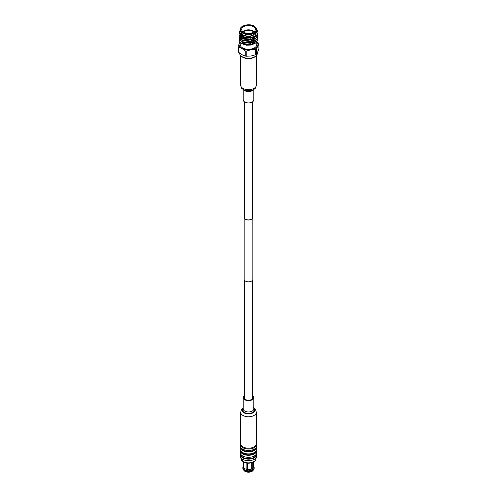 <?xml version="1.0" encoding="UTF-8"?>
<svg xmlns="http://www.w3.org/2000/svg" width="497" height="497" viewBox="0 0 497 497"><rect width="100%" height="100%" fill="white"/><g stroke="black" fill="none" stroke-linecap="round" stroke-linejoin="round"><path stroke-width="0.75" d="M244.338 216.785A4.355 2.51 0 0 0 244.145 217.518A4.355 2.51 0 0 0 245.425 219.295A4.355 2.51 0 0 0 250.165 219.842A4.355 2.51 0 0 0 252.855 217.518A4.355 2.51 0 0 0 252.662 216.785M244.145 217.518L244.145 279.32A4.355 2.51 0 0 0 245.425 281.097A4.355 2.51 0 0 0 250.165 281.644A4.355 2.51 0 0 0 252.855 279.32L252.855 217.518M244.338 101.761L244.338 217.518A4.162 2.404 0 0 0 245.555 219.22A4.162 2.404 0 0 0 250.09 219.736A4.162 2.404 0 0 0 252.662 217.518L252.662 101.761M257.434 52.614L257.434 53.104A8.934 5.156 180 0 1 256.266 55.658L255.769 56.155A8.368 4.833 180 0 1 242.586 57.18A8.368 4.833 180 0 1 241.231 56.155L240.734 55.658A8.934 5.156 180 0 1 239.566 53.104L239.566 53.098M256.266 55.658A8.934 5.156 180 0 1 242.182 56.751A8.934 5.156 180 0 1 240.734 55.658M242.809 31.597A6.815 3.933 180 0 1 253.315 30.982A6.815 3.933 180 0 1 254.191 31.597M253.315 36.542A6.815 3.933 180 0 1 243.685 36.542L243.685 36.542A6.815 3.933 180 0 1 241.927 34.796M243.952 36.697L243.952 36.697A6.436 3.715 0 0 0 253.048 36.697M253.762 31.932A6.436 3.715 0 0 0 253.048 31.441A6.436 3.715 0 0 0 243.238 31.932M243.685 32.212A6.815 3.933 0 0 0 251.109 33.069A6.815 3.933 0 0 0 255.315 29.435A6.815 3.933 0 0 0 253.315 26.652A6.815 3.933 0 0 0 245.891 25.801A6.815 3.933 0 0 0 241.685 29.435A6.815 3.933 0 0 0 243.685 32.212M256.819 41.829L256.819 44.519A8.319 4.802 180 0 1 251.681 48.954A8.319 4.802 180 0 1 242.617 47.917A8.319 4.802 180 0 1 240.181 44.519L240.181 42.226M242.35 43.786L246.388 45.202L254.452 43.91M241.306 38.151L240.79 38.754M240.181 29.745L240.181 31.286L242.617 34.684C246.09 36.393 249.742 36.536 253.569 35.101L256.819 31.286L256.819 29.745A8.319 4.802 180 0 1 251.681 34.181A8.319 4.802 180 0 1 242.617 33.137A8.319 4.802 180 0 1 240.181 29.745C239.641 25.651 249.419 23.03 254.302 26.173L256.819 29.745M256.819 30.199L255.371 35.977A9.462 5.461 180 0 0 257.962 32.224L257.962 32.224A9.462 5.461 180 0 0 257.962 32.137C258.57 37.002 247.282 40.058 241.809 36.728L239.038 33.082L239.734 31.131M255.371 35.977C250.898 38.35 246.382 38.53 241.809 36.523L239.038 32.877L239.796 30.839M239.852 41.841A9.462 5.461 0 0 0 241.809 43.487A9.462 5.461 0 0 0 245.009 44.699L250.948 44.724L257.639 40.574L257.962 38.884L257.639 40.369L250.948 44.519L241.809 43.388L239.852 41.841L239.2 39.182M257.962 37.275L257.639 38.859L250.948 43.009L241.809 41.878L239.038 38.132M257.881 36.411L257.639 38.648L250.948 42.798L241.809 41.673L239.038 38.027L239.138 37.269M257.962 35.554L257.639 37.145L250.948 41.288L241.809 40.164L239.038 36.411M257.881 34.697L257.639 36.933L250.948 41.083L241.809 39.953L239.038 36.312L239.138 35.554M257.962 33.839L257.639 35.424L250.948 39.574L241.809 38.449L239.038 34.697M257.881 32.982L257.639 35.219L250.948 39.369L241.809 38.238L239.038 34.591L239.138 33.839M239.169 33.734L239.858 32.479M257.881 38.132L257.962 38.884M240.188 29.944L242.399 35.063C246.003 36.691 249.73 36.703 253.569 35.101M245.009 44.699L241.809 43.487M256.527 42.133L254.539 43.866L246.388 45.202L250.65 45.053L254.744 43.425M257.962 32.137L256.819 29.658M243.965 37.374L242.617 36.803L240.219 33.212M243.965 39.095L242.617 38.517L240.2 35.622M240.337 34.479L240.678 33.796M243.965 40.81L242.617 40.238L240.2 37.343M240.803 35.337L241.567 34.56M256.819 31.392L256.533 32.79L250.65 36.474L242.617 35.517L240.536 33.634M254.744 36.561L250.65 38.188L242.617 37.232L241.828 36.741M241.051 36.057L240.181 33.622M240.194 33.839L240.293 33.324M254.744 38.275L250.65 39.903L242.617 38.946L241.828 38.455M241.051 37.772L240.181 35.343M240.213 35.374L240.337 34.908M240.418 34.697L240.859 33.976M254.744 39.996L250.65 41.624L242.617 40.667L241.828 40.17M241.051 39.493L240.181 37.058M240.213 37.089L240.337 36.629M240.418 36.411L240.66 35.977M240.983 35.548L241.871 34.759M254.744 41.711L250.65 43.338L242.617 42.382L241.828 41.891M240.213 38.803L240.337 38.344M240.418 38.126L240.66 37.691M240.983 37.269L241.648 36.641M249.693 33.305A1.777 1.025 0 0 0 247.307 33.305M249.637 33.311A1.777 1.025 0 0 0 247.363 33.311M249.04 33.355A1.398 0.808 0 0 0 247.96 33.355M256.868 41.767L258.651 43.214A10.654 6.15 180 0 1 258.906 43.767L258.906 48.899L257.639 52.191L256.371 54.359L256.371 49.222A10.654 6.15 180 0 1 255.675 49.625L255.675 54.763A10.654 6.15 0 0 0 256.371 54.359M258.906 43.767L256.371 49.222M255.675 49.625L250.948 49.793L246.22 51.092A10.654 6.15 180 0 1 245.269 50.942L245.269 56.08A10.654 6.15 0 0 0 246.22 56.223L246.22 51.092M246.22 56.223L250.948 56.055L255.675 54.763M245.269 50.942L241.809 48.383L238.349 46.948A10.654 6.15 180 0 1 238.094 46.395L238.094 51.533A10.654 6.15 0 0 0 238.349 52.079L238.349 46.948M238.349 52.079L241.809 54.639L245.269 56.08M238.094 46.395L239.952 41.965M240.039 42.071A9.462 5.461 0 0 0 239.361 43.109A9.462 5.461 0 0 0 241.809 48.383A9.462 5.461 0 0 0 250.948 49.793A9.462 5.461 0 0 0 257.639 45.935A9.462 5.461 0 0 0 256.819 41.916M240.666 442.628A8.306 4.796 0 0 0 240.194 444.219A8.306 4.796 0 0 0 242.629 447.604A8.306 4.796 0 0 0 251.681 448.648A8.306 4.796 0 0 0 256.806 444.219A8.306 4.796 0 0 0 256.334 442.628M240.194 444.219L240.194 445.716A8.306 4.796 0 0 0 242.629 449.108A8.306 4.796 0 0 0 251.681 450.145A8.306 4.796 0 0 0 256.806 445.716L256.806 444.219M241.163 447.965A7.492 4.324 0 0 0 243.207 450.152A7.492 4.324 0 0 0 250.656 451.233A7.492 4.324 0 0 0 255.837 447.965M256.719 446.405A8.306 4.796 180 0 1 256.806 447.095A8.306 4.796 180 0 1 251.681 451.524A8.306 4.796 180 0 1 242.629 450.481A8.306 4.796 180 0 1 240.194 447.095A8.306 4.796 180 0 1 240.281 446.405M240.194 447.095L240.194 449.139A8.306 4.796 0 0 0 242.629 452.531A8.306 4.796 0 0 0 251.681 453.568A8.306 4.796 0 0 0 256.806 449.139L256.806 447.095M241.182 451.406A7.492 4.324 0 0 0 243.207 453.544A7.492 4.324 0 0 0 250.612 454.637A7.492 4.324 0 0 0 255.818 451.406M256.719 449.81A8.306 4.796 180 0 1 256.806 450.487A8.306 4.796 180 0 1 251.681 454.917A8.306 4.796 180 0 1 242.629 453.873A8.306 4.796 180 0 1 240.194 450.487A8.306 4.796 180 0 1 240.281 449.81M240.194 450.487L240.194 452.531A8.306 4.796 0 0 0 242.629 455.923A8.306 4.796 0 0 0 251.681 456.96A8.306 4.796 0 0 0 256.806 452.531L256.806 450.487M241.02 454.612A7.492 4.324 0 0 0 243.207 457.439A7.492 4.324 0 0 0 251.178 458.414A7.492 4.324 0 0 0 255.98 454.612M256.651 453.457A8.306 4.796 180 0 1 256.806 454.376A8.306 4.796 180 0 1 251.681 458.806A8.306 4.796 180 0 1 242.629 457.768A8.306 4.796 180 0 1 240.194 454.376A8.306 4.796 180 0 1 240.349 453.457M240.194 454.376L240.194 455.911A8.306 4.796 0 0 0 242.629 459.303A8.306 4.796 0 0 0 246.475 460.557A8.306 4.796 0 0 0 250.525 460.557A8.306 4.796 0 0 0 256.806 455.911L256.806 454.376M246.475 460.557L246.674 460.589A7.492 4.324 0 0 0 250.326 460.589L250.525 460.557M243.841 462.216L243.841 467.665A4.939 2.852 0 0 0 245.009 468.733A4.939 2.852 0 0 0 246.86 469.404L246.86 463.098A4.939 2.852 0 0 0 247.593 463.21L247.593 472.15A4.939 2.852 0 0 0 251.712 471.51L252.227 470.802L251.712 468.882A4.939 2.852 180 0 1 247.593 469.516M243.139 469.224L242.946 468.162L243.648 467.242A4.939 2.852 180 0 1 243.561 466.714L243.561 462.073M243.648 467.242L243.648 462.117M251.712 468.882L251.712 462.763M252.246 462.595L252.246 468.572L252.762 469.684L252.246 471.206A4.939 2.852 0 0 0 252.985 470.535L253.65 469.708A5.666 3.268 180 0 1 252.762 470.497M253.439 462.073L253.439 466.714A4.939 2.852 180 0 1 252.246 468.572M243.841 467.665L243.139 468.584A5.666 3.268 0 0 0 244.493 469.839A5.666 3.268 0 0 0 246.674 470.622L246.86 469.404M243.139 468.584L243.139 469.398A5.666 3.268 0 0 0 243.35 469.708A5.666 3.268 0 0 0 244.493 470.653A5.666 3.268 0 0 0 246.674 471.436L246.674 470.622M253.159 465.77L253.861 466.702M252.762 469.684A5.666 3.268 180 0 0 254.166 467.528A5.666 3.268 180 0 0 254.054 466.894L253.352 466.192M243.35 469.708L244.015 470.535A4.939 2.852 0 0 0 246.86 472.038L246.674 471.436M246.86 472.038L247.059 470.379A4.181 2.41 0 0 0 247.45 470.448M247.059 463.136L247.059 470.379M253.439 465.925A5.666 3.268 180 0 1 253.861 466.472M242.946 468.975A5.666 3.268 180 0 1 242.834 468.342L242.834 467.528A5.666 3.268 180 0 1 243.561 465.925M254.166 467.528L254.166 468.342A5.666 3.268 180 0 1 253.65 469.708M252.227 470.802A5.666 3.268 180 0 1 247.4 471.554M242.946 468.162A5.666 3.268 180 0 1 242.834 467.528M252.227 469.988A5.666 3.268 180 0 1 247.4 470.74M252.662 396.525A4.541 2.622 180 0 1 253.041 397.575A4.541 2.622 180 0 1 250.239 399.998A4.541 2.622 180 0 1 245.288 399.426A4.541 2.622 180 0 1 243.959 397.575A4.541 2.622 180 0 1 244.338 396.525M242.958 446.871A7.834 4.523 180 0 1 240.666 443.672L240.666 412.255A7.834 4.523 180 0 0 242.958 415.455A7.834 4.523 180 0 0 251.501 416.436A7.834 4.523 180 0 0 256.334 412.255L256.334 443.672A7.834 4.523 180 0 1 251.501 447.853A7.834 4.523 180 0 1 242.958 446.871M252.662 395.68A5.299 3.057 180 0 1 253.799 397.575A5.299 3.057 180 0 1 250.525 400.402A5.299 3.057 180 0 1 244.754 399.737A5.299 3.057 180 0 1 243.201 397.575A5.299 3.057 180 0 1 244.338 395.68M243.201 89.528L243.201 99.866A5.299 3.057 0 0 0 246.475 102.693A5.299 3.057 0 0 0 253.799 99.866L253.799 89.528M254.116 26.192A7.94 4.585 0 0 0 242.884 26.192A7.94 4.585 0 0 0 242.884 32.678A7.94 4.585 0 0 0 254.116 32.678A7.94 4.585 0 0 0 254.116 26.192M241.008 458.557A7.492 4.324 0 0 0 243.207 461.614A7.492 4.324 0 0 0 251.364 462.552A7.492 4.324 0 0 0 255.992 458.557C256.284 462.626 247.636 464.683 243.362 461.962L241.008 457.979M253.799 408.074A6.411 3.703 180 0 1 252.588 413.013A6.411 3.703 180 0 1 243.965 412.777A6.411 3.703 180 0 1 243.201 408.074M253.799 408.317A6.007 3.473 180 0 1 252.085 412.74A6.007 3.473 180 0 1 244.251 412.411A6.007 3.473 180 0 1 243.201 408.317M253.799 397.575L253.799 408.907A5.299 3.057 180 0 1 250.525 411.733A5.299 3.057 180 0 1 244.754 411.069A5.299 3.057 180 0 1 243.201 408.907L243.201 397.575M256.334 85.186C255.439 88.764 255.787 88.28 252.091 90.379L245.959 90.69C240.623 88.292 241.722 88.683 240.666 85.186A7.834 4.523 0 0 0 245.506 89.361A7.834 4.523 0 0 0 256.334 85.186L256.334 55.583M243.704 89.833A5.299 3.057 0 0 0 246.475 91.361A5.299 3.057 0 0 0 253.296 89.833M252.662 280.053L252.662 398.619M244.338 280.053L244.338 398.619M255.992 457.979L255.992 458.557M243.201 407.913L241.511 409.553L240.666 412.255M253.414 407.67C254.7 407.987 255.675 409.516 256.334 412.255M240.666 85.186L240.666 55.583"/></g></svg>
